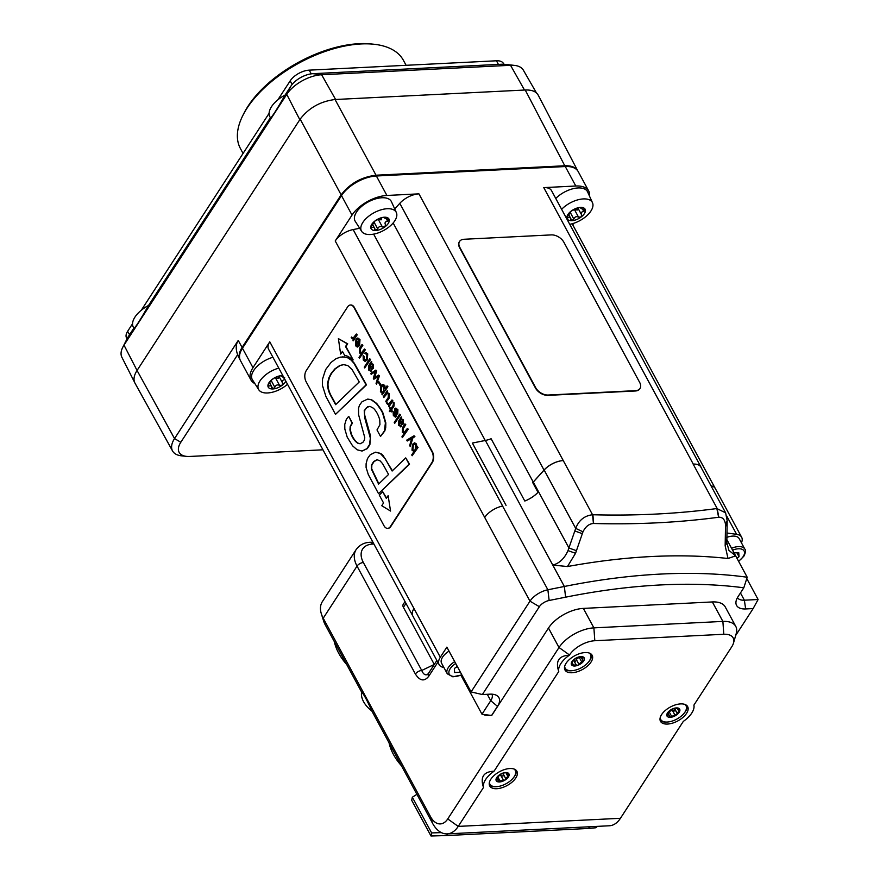 <?xml version="1.0" encoding="UTF-8"?>
<svg xmlns="http://www.w3.org/2000/svg" width="880" height="880" viewBox="0 0 880 880"><rect width="100%" height="100%" fill="white"/><g stroke="black" fill="none" stroke-linecap="round" stroke-linejoin="round"><path stroke-width="1.32" d="M132.55 323.73L127.655 331.276A15.444 7.887 151.6 0 0 126.555 337.997L127.028 338.877M503.877 64.24L503.481 63.525A15.444 7.887 151.6 0 0 496.441 60.786L309.21 70.147A15.444 7.887 151.6 0 0 290.18 80.861L277.882 99.792M269.115 113.311L141.317 310.211M376.189 176A1.034 0.605 -92.9 0 0 376.024 175.208C361.427 177.023 349.8 183.568 341.143 194.843A1.034 0.649 33 0 0 341.66 195.36M335.049 99.517L525.228 90.002C531.795 89.771 536.118 91.476 538.186 95.117L577.72 170.808C575.63 167.211 571.318 165.539 564.795 165.77L376.024 175.208L335.049 99.517C320.452 101.332 308.825 107.866 300.168 119.141L137.06 370.469A29.106 14.861 151.6 0 0 135.014 383.207L172.557 450.978A28.314 14.454 151.6 0 0 181.467 455.829L186.472 456.379A23.166 11.825 -28.4 0 1 180.807 442.266L237.633 354.706C235.587 349.096 235.785 344.344 238.238 340.439L174.537 438.581A28.314 14.454 151.6 0 0 172.557 450.978M242.616 347.963A1.034 0.649 -147 0 1 242.099 347.446C239.074 352.242 238.381 356.323 240.031 359.689L238.392 356.708M238.381 356.697L237.633 354.706M322.949 449.801L189.717 456.456A23.166 11.825 -28.4 0 1 186.472 456.379M250.954 380.017L240.427 360.547A28.314 14.454 -28.4 0 1 242.451 348.227L252.978 367.697A28.314 14.454 151.6 0 0 250.954 380.017A28.314 14.454 151.6 0 0 254.837 383.57M563.156 460.592A16.984 8.679 151.6 0 0 544.016 470.063L533.236 482.053A20.592 10.516 -28.4 0 1 532.719 482.603L537.988 492.338A20.592 10.516 -28.4 0 1 524.799 501.039A20.592 10.516 151.6 0 0 538.054 492.338L532.796 482.603A20.592 10.516 151.6 0 0 533.302 482.053L544.148 470.03A16.984 8.679 -28.4 0 1 563.266 460.592L418.935 193.853L386.903 195.459A28.314 14.454 151.6 0 0 352.022 215.094L341.495 195.624L242.451 348.227M341.495 195.624A28.314 14.454 -28.4 0 1 376.376 175.989L386.903 195.459M589.556 196.251A28.314 14.454 151.6 0 0 588.72 191.026A28.314 14.454 151.6 0 0 575.806 186.01L565.279 166.54L376.376 175.989M565.279 166.54A28.314 14.454 -28.4 0 1 578.182 171.556L588.72 191.026M734.052 552.904L738.749 552.662L739.024 556.721L736.956 558.294M726.803 537.383A14.157 7.227 -28.4 0 1 732.71 536.096A14.157 7.227 -28.4 0 1 739.156 538.604L744.843 549.12A14.157 7.227 151.6 0 0 738.386 546.601A14.157 7.227 151.6 0 0 731.544 548.262M739.024 556.721L736.89 552.761M460.46 672.276L454.641 672.573L454.366 668.525L457.237 666.336M454.696 661.628A14.157 7.227 151.6 0 0 447.282 673.783L441.595 663.267A14.157 7.227 -28.4 0 1 449.009 651.112M456.39 666.985L457.688 667.172M384.329 217.217L384.956 217.58C384.219 218.086 385.055 218.592 387.475 219.087L389.29 220.187L387.629 221.243C385.264 221.584 384.527 222.706 385.429 224.62L384.989 226.82L382.382 226.941C380.303 225.929 378.73 226.545 377.663 228.811L375.716 230.494L374.143 227.392L370.755 227.535L375.067 220.891A10.164 5.192 -28.4 0 1 384.329 217.217A10.164 5.192 -28.4 0 1 389.29 220.187A10.164 5.192 -28.4 0 1 388.245 223.443A10.164 5.192 -28.4 0 1 384.989 226.82A10.164 5.192 -28.4 0 1 375.716 230.494A10.164 5.192 -28.4 0 1 370.755 227.535A10.164 5.192 -28.4 0 1 375.067 220.891L381.755 217.734L384.329 217.217L384.67 218.031L384.23 217.228M394.779 220.825A19.756 10.087 -28.4 0 1 370.447 234.52A19.756 10.087 -28.4 0 1 361.625 231.33A19.756 10.087 -28.4 0 1 374.022 212.751A19.756 10.087 -28.4 0 1 396.352 212.553A19.756 10.087 -28.4 0 1 394.779 220.825M374.66 229.9L374.462 228.965M377.322 219.45L381.194 219.813L381.645 217.613M361.625 231.33L355.256 221.331A20.592 10.516 -28.4 0 1 361.119 206.844A20.592 10.516 -28.4 0 1 381.909 197.758A20.592 10.516 -28.4 0 1 391.468 201.751L396.352 212.553M580.481 207.405L581.097 207.768C580.36 208.274 581.207 208.78 583.627 209.275L585.442 210.375L583.77 211.431C581.405 211.772 580.679 212.894 581.581 214.808L581.13 217.008L578.523 217.129C576.444 216.117 574.871 216.733 573.804 218.999L571.857 220.682L570.284 217.58L566.896 217.723L571.208 211.079A10.164 5.192 -28.4 0 1 580.481 207.405A10.164 5.192 -28.4 0 1 585.442 210.375A10.164 5.192 -28.4 0 1 584.386 213.631A10.164 5.192 -28.4 0 1 581.13 217.008A10.164 5.192 -28.4 0 1 571.857 220.682A10.164 5.192 -28.4 0 1 566.896 217.723A10.164 5.192 -28.4 0 1 571.208 211.079L577.896 207.922L580.481 207.405L580.811 208.219L580.371 207.416M561.627 209.319A19.756 10.087 -28.4 0 1 579.469 199.441A19.756 10.087 -28.4 0 1 592.493 202.741A19.756 10.087 -28.4 0 1 590.92 211.013A19.756 10.087 -28.4 0 1 569.745 224.323M577.852 207.944L581.636 214.918M570.812 220.099L570.603 219.164M573.474 209.638L577.335 210.001L577.786 207.801M555.753 198.462A20.592 10.516 -28.4 0 1 578.05 187.946A20.592 10.516 -28.4 0 1 587.609 191.939L592.493 202.741M285.835 381.161A10.164 5.192 -28.4 0 1 285.406 381.898A10.164 5.192 -28.4 0 1 282.15 385.275A10.164 5.192 -28.4 0 1 272.877 388.949A10.164 5.192 -28.4 0 1 267.916 385.99A10.164 5.192 -28.4 0 1 272.228 379.346A10.164 5.192 -28.4 0 1 281.501 375.672A10.164 5.192 -28.4 0 1 282.887 375.705M287.518 384.274A19.756 10.087 -28.4 0 1 267.608 392.964A19.756 10.087 -28.4 0 1 258.786 389.785A19.756 10.087 -28.4 0 1 278.784 368.115M285.021 379.665L284.79 379.698C282.425 380.039 281.699 381.161 282.601 383.075L282.15 385.275L279.543 385.396C277.464 384.373 275.891 385 274.824 387.266L272.877 388.949L271.304 385.847L267.916 385.99L268.95 383.757L271.139 380.369L274.197 378.059L278.916 376.189L281.501 375.672L281.831 376.486L281.391 375.672M278.872 376.2L282.656 383.174M281.501 375.672L282.117 376.024C281.38 376.541 282.227 377.036 284.647 377.531M271.832 388.355L271.623 387.42M274.494 377.894L278.355 378.268L278.806 376.068M258.786 389.785L252.428 379.775A20.592 10.516 -28.4 0 1 272.921 357.28M427.35 674.564C425.084 675.422 423.214 674.058 421.74 670.472A5.148 2.629 151.6 0 0 415.393 674.036C419.87 680.966 424.292 681.747 428.659 676.39L437.833 662.255M363.374 562.529A23.166 14.542 -147 0 1 372.625 544.071A5.148 3.025 -92.9 0 0 370.183 542.289C364.276 542.465 359.612 544.885 356.169 549.538A28.314 17.776 33 0 0 357.038 566.104A5.148 2.629 151.6 0 1 363.374 562.529L421.74 670.472L434.291 664.455L403.403 607.321A5.148 3.234 -147 0 1 403.249 604.307L405.02 601.59M321.365 613.877L323.774 621.478A20.559 12.903 33 0 0 325.127 624.613L361.614 692.087C363.748 694.122 367.147 700.403 371.811 710.941L432.509 823.207A30.888 18.15 -92.9 0 0 447.139 833.888A30.888 18.15 -92.9 0 0 458.227 826.397L483.494 787.479C480.051 777.095 483.571 771.672 494.054 771.21L558.756 671.517C555.313 661.133 558.833 655.699 569.316 655.237L569.492 654.973A20.559 10.494 -28.4 0 1 594.814 640.728L723.8 634.271A20.559 10.494 -28.4 0 1 733.491 643.082L736.23 633.545A28.314 14.454 151.6 0 0 735.79 626.439A28.314 14.454 151.6 0 0 722.876 621.412L593.89 627.869A28.314 14.454 151.6 0 0 559.009 647.504L447.744 818.928A20.592 12.1 87.1 0 1 430.595 816.794L323.224 618.2A28.314 17.776 -147 0 1 321.365 613.877A28.314 17.776 -147 0 1 322.355 601.645L356.169 549.538M491.953 694.177A15.444 7.887 -28.4 0 1 490.743 700.7L481.976 714.208L491.579 715.484A28.314 14.454 151.6 0 1 491.7 715.517L548.482 628.034A28.314 14.454 -28.4 0 1 583.363 608.399L712.349 601.942A28.314 14.454 -28.4 0 1 725.263 606.969L735.79 626.439M491.579 715.484L497.508 706.354A19.899 10.164 151.6 0 0 496.21 695.2A19.899 10.164 151.6 0 0 489.852 694.166L482.361 694.54L471.075 691.922L529.98 601.172L539.374 606.694A9.262 4.73 -28.4 0 1 549.142 600.479L565.609 597.179A534.127 272.69 -28.4 0 1 743.809 587.796L737.99 596.761A19.899 10.164 151.6 0 0 735.977 601.788A19.899 10.164 151.6 0 0 745.646 608.949L753.137 608.575L735.68 635.481M482.361 694.54L539.374 606.694M491.7 715.517L484.968 715.176A20.592 10.516 -28.4 0 0 481.976 714.208L460.944 675.301M753.137 608.575L758.109 599.511L744.37 600.204A15.444 7.887 -28.4 0 1 737.451 597.663M726.759 539.407L747.197 577.236L743.809 587.796M746.779 578.556L758.109 599.511M747.197 577.236A541.849 276.639 151.6 0 0 564.344 586.476L547.877 589.776A16.984 8.679 151.6 0 0 529.98 601.172L484.715 517.451A16.984 8.679 -28.4 0 1 502.601 506.055L502.645 506.044A16.984 8.679 151.6 0 0 484.715 517.44L335.225 240.966L352.022 215.094M443.872 667.491A16.984 8.679 -28.4 0 1 439.109 664.62A16.984 8.679 -28.4 0 1 440.319 657.228L446.864 647.141L471.075 691.922M567.468 566.544L575.542 553.289L582.978 531.795C585.596 526.548 589.083 523.787 593.439 523.501L593.637 523.501C637.032 524.656 678.689 522.577 718.619 517.253L718.795 517.231C722.656 517.11 724.9 519.585 725.527 524.667L725.164 545.798L728.013 558.503A541.849 276.639 151.6 0 0 567.468 566.544L552.761 565.059L564.344 586.476L565.609 597.179M728.013 558.514L735.625 555.83L728.959 550.418L726.814 542.652L727.188 520.817L725.626 512.831L716.848 508.552C677.237 513.821 635.932 515.889 592.9 514.756L592.548 514.745C584.43 515.724 578.82 520.267 575.707 528.396L567.985 550.594C564.487 558.525 559.405 563.354 552.761 565.059L485.386 440.451A20.592 10.516 151.6 0 0 491.117 438.735L524.799 501.039M701.36 467.951A16.984 8.679 151.6 0 0 701.008 467.093A16.984 8.679 151.6 0 0 693.264 464.09L693.154 464.09A16.984 8.679 -28.4 0 1 700.898 467.104L725.626 512.831M726.902 532.994L736.626 534.347A16.984 8.679 -28.4 0 1 741.653 537.251A16.984 8.679 -28.4 0 1 741.444 542.817M506.055 505.362L472.373 443.058L485.386 440.451M711.007 485.793A16.984 8.679 -28.4 0 1 715.33 488.576A16.984 8.679 151.6 0 0 711.007 485.782M440.319 657.228L269.775 341.814A16.984 8.679 151.6 0 0 268.554 349.206L412.786 615.945A16.984 8.679 -28.4 0 1 413.996 608.553A16.984 8.679 151.6 0 0 412.786 615.945A16.984 8.679 151.6 0 0 412.907 616.154M269.775 341.814L252.978 367.697M359.678 228.272L353.155 229.57A16.984 8.679 151.6 0 0 335.225 240.966M418.935 193.853A16.984 8.679 151.6 0 0 399.795 203.324L394.724 208.956M572.737 224.851L573.76 223.278M575.806 186.01L543.774 187.616A16.984 8.679 151.6 0 1 551.518 190.619L701.008 467.093M715.44 488.785A16.984 8.679 151.6 0 0 715.341 488.576L741.653 537.251M134.618 382.382L121.891 357.28A28.314 14.454 -28.4 0 1 122.771 347.27A28.314 14.454 -28.4 0 1 124.003 345.125L286.748 94.38A28.314 14.454 -28.4 0 1 321.629 74.745L510.532 65.296A28.314 14.454 -28.4 0 1 514.492 65.395A28.314 14.454 -28.4 0 1 523.347 70.147L536.448 92.917M133.815 328.141L128.117 336.93A18.018 9.196 151.6 0 0 127.325 338.283L122.771 347.27M514.492 65.395L504.482 64.295A18.018 9.196 151.6 0 0 501.963 64.229L313.06 73.678A18.018 9.196 151.6 0 0 290.862 86.174L285.087 95.062C276.727 109.725 271.854 117.326 270.468 117.887L269.819 116.622A23.166 11.825 151.6 0 1 285.087 95.062M270.38 117.722L148.522 305.481C140.162 320.133 135.289 327.745 133.903 328.306L133.254 327.041A23.166 11.825 151.6 0 1 148.522 305.481M243.067 153.439L240.416 148.522A92.664 47.311 -28.4 0 1 242.979 115.203A92.664 47.311 -28.4 0 1 374.165 44.275A92.664 47.311 -28.4 0 1 403.447 60.379L406.109 65.307M374.165 44.275L371.657 44A90.09 46.002 151.6 0 0 244.112 112.959L242.979 115.203M463.98 239.272L551.364 234.894A10.296 6.468 -147 0 1 563.893 242.275L639.694 382.459A10.296 6.468 -147 0 1 640.002 388.476A10.296 6.468 -147 0 1 635.58 390.654L548.196 395.032A10.296 6.468 -147 0 1 535.667 387.662L459.866 247.478A10.296 6.468 -147 0 1 459.558 241.45A10.296 6.468 -147 0 1 463.98 239.272M639.892 388.641A10.296 6.468 -147 0 1 639.782 388.817A10.296 6.468 -147 0 1 635.36 390.995L547.987 395.362A10.296 6.468 -147 0 1 535.447 387.992L459.657 247.808A10.296 6.468 -147 0 1 459.338 241.791A10.296 6.468 -147 0 1 459.448 241.626M371.536 364.012L370.238 365.398L373.01 367.631M350.614 305.008A7.722 4.532 87.1 0 1 350.823 304.986A7.722 4.532 87.1 0 1 354.486 307.659L432.388 451.737A7.722 4.532 87.1 0 1 432.267 462.616L390.819 526.482A7.722 4.532 87.1 0 1 388.047 528.352A7.722 4.532 87.1 0 1 387.838 528.363M390.401 526.504L431.86 462.638A7.722 4.532 -92.9 0 0 431.97 451.759L354.068 307.681A7.722 4.532 -92.9 0 0 350.405 305.008A7.722 4.532 -92.9 0 0 347.633 306.878L306.185 370.744A7.722 4.532 -92.9 0 0 306.075 381.623L383.977 525.701A7.722 4.532 -92.9 0 0 387.629 528.374A7.722 4.532 -92.9 0 0 390.401 526.504L390.819 526.482M383.196 385.506L381.744 386.859L381.337 391.27L382.393 392.227M343.893 364.606L340.153 365.497L335.258 368.896L331.573 373.362L329.439 377.454L328.119 382.536C327.602 387.09 328.878 391.952 331.947 397.122L335.885 404.404M377.575 459.745L374.077 461.505L371.844 465.124L371.712 468.875L378.851 483.813M414.777 443.927L413.347 445.258L412.929 449.702L413.974 450.648M401.511 419.43L400.202 420.827L402.974 423.06M356.444 340.89L356.356 345.07L357.368 345.972M356.356 334.026L357.203 334.818L353.452 340.725L356.796 334.84L356.356 334.026L352.913 338.404L351.615 336.996L351.175 337.678L353.111 338.987L353.034 340.747M353.529 338.965L352.022 338.47M351.615 336.996L353.133 338.371M357.929 338.041L359.986 339.581L359.579 345.642L357.5 347.028M355.971 339.394L355.531 345.741L357.291 347.061L359.172 345.664L359.568 339.603L357.72 338.041L356.598 338.58L359.018 339.988L358.798 344.619L355.971 339.394L359.018 344.234M363.132 355.465L363.253 360.019L365.013 361.339L366.894 359.953L367.301 353.892L365.717 352.55L364.562 353.254L366.927 354.607L366.41 359.095L364.848 360.283L363.737 359.524L363.132 355.465L364.012 356.323L364.155 359.502L365.057 360.25M365.926 352.561L367.719 353.87L367.312 359.931L365.222 361.317M378.081 376.684L373.857 379.247L378.158 376.376L376.068 383.35L376.552 384.241L379.005 375.914L378.554 375.089L374.121 377.993L376.277 370.876L375.859 370.106L370.7 373.428L371.184 374.319L375.408 371.393L373.329 378.29L373.857 379.247M375.331 371.712L371.184 374.319M375.859 370.106L376.695 370.854L374.616 377.707M378.554 375.089L379.423 375.892L376.552 384.241M387.09 390.863L383.328 396.77L383.768 397.584L387.178 393.294L388.3 394.141L388.223 397.529L385.781 401.302L386.21 402.116L388.586 398.464L388.828 393.712L386.991 392.645L387.497 390.841L387.42 392.568M387.563 392.579L386.991 392.645M387.409 392.623L389.246 393.69L389.004 398.442L386.21 402.116M387.376 393.305L383.768 397.584M393.272 402.16L394.196 402.853L393.954 406.208L391.589 409.86L392.315 411.202L391.49 411.862L391.171 409.882L393.536 406.23L393.272 402.16L393.272 405.152L390.731 409.068L389.906 407.528L389.488 408.166L390.313 409.706L389.312 411.257L389.95 411.763L390.753 410.52L391.49 411.862M390.94 410.85L389.95 411.763M389.906 407.528L390.962 408.705M399.685 414.172L400.543 414.953L394.669 423.379L400.125 414.975L399.685 414.172L394.229 422.565L394.669 423.379M399.564 421.806L399.498 424.853L401.511 426.36L400.433 426.855M401.225 417.021L398.607 421.168L398.651 425.502L401.093 426.382L399.08 424.875L399.366 421.487L401.203 424.27L403.029 423.951L402.985 419.903L401.126 418.737L401.643 416.999L401.566 418.682M401.61 424.248L403.447 423.929L403.403 419.881L401.126 418.737M401.203 424.27L402.292 424.578M411.565 438.647L407.242 441.001L411.642 438.372L409.695 445.544L410.223 446.523L412.5 437.877L414.502 436.656L414.029 435.776L406.758 440.121L407.242 441.001M414.029 435.776L414.92 436.645L412.918 437.855L410.223 446.523M417.197 446.567L418.066 447.381L412.17 455.741L417.648 447.403L417.197 446.567L416.581 447.414L415.998 443.971L414.447 442.827L412.5 444.345L412.005 450.197L413.897 451.473M414.656 442.838L416.416 443.949L416.988 447.392M375.672 452.188L380.699 453.431L382.976 455.323L392.414 470.756M405.724 457.897L409.53 464.156L378.543 493.68L409.112 464.178L405.724 457.897L392.128 471.02L385.132 458.623L380.281 453.453L375.463 452.199L370.238 454.718L367.433 458.656L366.102 463.749L366.091 467.489L368.313 474.584L378.543 493.68M338.404 338.646L347.71 343.794L345.928 346.533L353.166 359.909L345.521 346.555L347.292 343.805L338.404 338.646L340.637 354.079L342.43 351.318L344.564 355.267L347.985 356.334L353.166 359.909M342.606 351.659L340.637 354.079M388.124 495.66L390.555 511.06L388.124 495.66L386.331 498.41L382.723 491.711L379.28 495.077L383.537 502.964L381.766 505.714L390.555 511.06M382.723 491.711L386.562 498.047M348.469 416.603L346.335 419.331L344.762 424.402L344.828 429.055L347.215 437.173L352.572 445.819L357.159 449.801L362.054 451.055L366.861 448.646L369.479 444.675L370.359 438.207L364.837 418.242L364.221 410.619L367.609 406.78L370.194 406.483L373.461 408.243C376.321 411.147 378.422 415.052 379.775 419.958L379.929 424.71L376.992 429.924L380.523 436.447L384.373 430.991L385.407 422.895L382.789 413.765C382.327 411.95 380.171 408.518 376.288 403.469L371.228 399.773L367.609 399.113L361.977 401.786L359.502 405.185L358.534 408.166L358.6 414.733L364.76 437.569L364.342 440.242L362.857 442.398L360.052 443.762L357.808 443.234C353.474 440.572 351.175 434.577 350.867 433.62L349.954 429.957L350.185 426.393L352 423.137L348.887 416.581L352.418 423.115L350.592 426.371L350.372 429.935L351.285 433.598C351.593 434.555 353.892 440.55 358.226 443.212L360.261 443.751M367.818 399.102L371.646 399.751L376.706 403.458C380.578 408.496 382.745 411.928 383.207 413.743L385.825 422.873L385.704 427.834L384.791 430.969L380.523 436.447M369.292 406.406L366.344 407.858L364.639 410.597L364.397 414.007L370.425 435.567L369.897 444.653L367.279 448.624L362.065 451.055M342.65 356.862L348.073 357.786L351.45 359.986L354.343 363.242L366.498 384.835L335.5 414.381L366.091 384.857L353.925 363.264L351.032 360.008L347.655 357.797L344.443 356.928L340.45 357.115L335.918 358.743L331.067 362.417L325.589 369.644L322.52 379.159L322.432 385.44L325.919 396.473L335.5 414.381M404.932 423.874L402.567 427.537L402.314 432.278L404.162 433.367L401.929 436.81L402.369 437.624L407.825 429.22L407.385 428.406L403.975 432.696L402.842 431.849L402.919 428.461L405.372 424.688L404.932 423.874L405.79 424.666L403.337 428.439L403.26 431.827L404.184 432.663M407.385 428.406L408.243 429.198L402.369 437.624M393.096 411.664L393.382 415.756L395.78 416.614L395.252 409.563L396.968 410.168L397.727 414.04L397.485 409.728L395.659 408.133L394.713 408.793L395.274 415.789L393.844 415.195L393.096 411.664L393.987 412.522L394.262 415.173L395.692 415.767M395.868 408.144L397.903 409.706L397.727 414.04M396.033 409.189L396.198 416.592L395.186 417.142M391.996 399.949L392.854 400.741L389.092 406.648L392.436 400.763L391.996 399.949L388.553 404.327L387.266 402.919L386.815 403.601L388.751 404.91L388.674 406.67M389.169 404.888L387.673 404.393M387.266 402.919L388.773 404.294M387.046 385.869L387.893 386.65L382.272 394.823L387.475 386.672L387.046 385.869L385 389.004L384.417 385.55L382.866 384.395L380.908 385.913L380.413 391.776L382.305 393.052M383.064 384.406L384.824 385.528L385.407 388.96M378.763 381.546L381.018 384.923L380.149 385.649L380.6 384.945L378.763 381.546L378.312 382.239L380.149 385.649M369.6 366.388L369.523 369.435L371.547 370.942L370.458 371.426M371.261 361.603L368.643 365.739L368.687 370.073L371.129 370.964L369.105 369.457L369.402 366.058L371.228 368.852L373.065 368.533L373.021 364.474L371.162 363.319L371.679 361.581L371.602 363.253M371.646 368.83L373.483 368.511L373.439 364.452L371.162 363.319M371.228 368.852L372.317 369.16M369.721 358.743L370.568 359.535L364.705 367.961L370.15 359.557L369.721 358.743L364.265 367.147L364.705 367.961M362.01 344.487L359.634 348.139L359.392 352.891L361.24 353.98L359.007 357.423L359.447 358.237L364.892 349.833L364.463 349.019L361.053 353.309L359.92 352.462L359.997 349.074L362.45 345.301L362.01 344.487L362.868 345.279L360.415 349.052L360.338 352.44L361.262 353.276M364.463 349.019L365.31 349.811L359.447 358.237M356.037 340.901L358.369 345.235L357.148 346.005L355.938 345.092L356.037 340.901M400.631 426.866L401.511 426.36M401.049 425.502L400.103 425.843M402.556 423.082L399.784 420.849L401.302 419.408L402.49 420.387L401.973 423.522M413.952 451.506L411.73 454.927L412.17 455.741M412.511 449.724L412.929 445.28L414.568 443.905L415.635 444.686L415.206 449.57L413.765 450.681L412.929 449.702M377.157 459.767L380.149 460.9L382.591 463.683L388.564 474.441L378.576 484.088L371.305 468.897L371.426 465.146L373.659 461.527L376.904 459.767M343.629 364.628L347.776 365.552L352.143 369.633L359.227 381.964L335.61 404.668L331.529 397.144C328.46 391.974 327.184 387.112 327.701 382.558L329.021 377.476L331.155 373.373L334.84 368.918L339.735 365.508L343.552 364.628M395.395 417.153L396.198 416.592M382.514 393.063L381.821 393.987L382.272 394.823M383.603 391.16L382.184 392.26L380.919 391.292L381.326 386.87L382.987 385.495L384.043 386.265L383.603 391.16M370.667 371.448L371.547 370.942M371.085 370.084L370.139 370.425M372.592 367.653L369.82 365.42L371.327 363.99L372.526 364.969L372.009 368.104M733.491 643.082A20.559 10.494 -28.4 0 1 731.698 646.866L693.902 705.111A21.879 11.176 -28.4 0 1 683.331 721.38L620.444 818.29A30.888 18.15 87.1 0 1 609.356 825.77L447.139 833.888M361.614 692.087A21.879 13.739 33 0 0 371.811 710.941M483.494 787.479A21.879 11.176 -28.4 0 1 494.054 771.21M558.756 671.517A21.879 11.176 -28.4 0 1 569.316 655.237M489.324 784.916A15.444 7.887 151.6 0 0 495.704 786.753A15.444 7.887 151.6 0 0 497.266 786.599M513.293 777.931A15.444 7.887 151.6 0 0 516.23 770.374M660.11 720.269A15.444 7.887 151.6 0 0 666.49 722.106A15.444 7.887 151.6 0 0 668.041 721.963M684.079 713.295A15.444 7.887 151.6 0 0 687.005 705.727M564.586 668.954A15.444 7.887 151.6 0 0 570.966 670.791A15.444 7.887 151.6 0 0 572.528 670.637M588.555 661.969A15.444 7.887 151.6 0 0 591.492 654.401M496.76 788.7A15.444 7.887 -28.4 0 1 489.72 785.961A15.444 7.887 -28.4 0 1 499.554 771.683A15.444 7.887 -28.4 0 1 516.89 771.265A15.444 7.887 -28.4 0 1 512.149 782.056A15.444 7.887 -28.4 0 1 496.76 788.7M572.022 672.738A15.444 7.887 -28.4 0 1 564.982 669.999A15.444 7.887 -28.4 0 1 574.816 655.71A15.444 7.887 -28.4 0 1 592.152 655.303A15.444 7.887 -28.4 0 1 587.411 666.094A15.444 7.887 -28.4 0 1 572.022 672.738M667.535 724.053A15.444 7.887 -28.4 0 1 660.495 721.325A15.444 7.887 -28.4 0 1 670.329 707.036A15.444 7.887 -28.4 0 1 687.665 706.629A15.444 7.887 -28.4 0 1 682.935 717.409A15.444 7.887 -28.4 0 1 667.535 724.053M401.467 765.798A51.48 32.318 -147 0 1 389.07 742.874M590.227 826.727L588.368 828.465L446.897 835.538L447.238 833.888M346.72 664.554A51.48 32.318 -147 0 1 334.334 641.63M412.324 797.225L431.629 832.909L431.002 836L411.697 800.305L412.324 797.225L416.9 794.332M441.397 832.623L431.629 832.909M588.368 828.465L595.925 827.75L597.41 826.375M431.002 836L446.897 835.538M684.772 704.374A14.41 7.359 -28.4 0 1 686.026 705.76A14.41 7.359 -28.4 0 1 681.45 715.957A14.41 7.359 -28.4 0 1 666.886 722.04A14.41 7.359 -28.4 0 1 660.671 719.466A14.41 7.359 -28.4 0 1 660.198 717.662M676.577 707.894L679.921 710.127L677.05 713.273L676.687 714.846L674.85 714.89L670.109 717.321L669.053 715.033L666.765 715.088A7.205 3.685 -28.4 0 1 669.999 710.38A7.205 3.685 -28.4 0 1 676.577 707.894A7.205 3.685 -28.4 0 1 679.921 710.127A7.205 3.685 -28.4 0 1 676.687 714.846A7.205 3.685 -28.4 0 1 670.109 717.321A7.205 3.685 -28.4 0 1 666.765 715.088L669.999 710.38L674.74 708.235L676.577 707.894L676.742 708.543L676.401 707.905M668.008 713.427L670.065 711.216A2.519 1.287 -28.4 0 1 671.671 710.611L674.586 710.952L674.674 708.411A2.519 1.287 -28.4 0 1 674.729 708.246M676.984 713.141L674.674 708.411M670.109 717.321L669.273 716.21M667.084 714.186L667.568 715.077L666.765 715.088M669.196 711.117L669.999 710.38M674.916 709.324L677.072 713.317M513.997 769.01A14.41 7.359 -28.4 0 1 515.251 770.396A14.41 7.359 -28.4 0 1 509.927 781.209A14.41 7.359 -28.4 0 1 494.582 786.632A14.41 7.359 -28.4 0 1 489.885 784.113A14.41 7.359 -28.4 0 1 489.412 782.309M506.561 772.563L509.091 775.346L505.659 778.459L505.098 780.032L499.983 780.901L498.575 781.946L497.816 779.262L496.045 779.152A7.205 3.685 -28.4 0 1 500.038 774.466A7.205 3.685 -28.4 0 1 506.561 772.563A7.205 3.685 -28.4 0 1 509.091 775.346A7.205 3.685 -28.4 0 1 505.098 780.032A7.205 3.685 -28.4 0 1 498.575 781.946A7.205 3.685 -28.4 0 1 496.045 779.152L500.038 774.466L504.702 772.772L506.561 772.563L506.374 773.509L505.868 772.574M496.463 778.052L498.608 776.017A2.519 1.287 -28.4 0 1 500.214 775.555L502.986 776.138L503.426 773.531A2.519 1.287 -28.4 0 1 503.767 772.992M498.575 781.946L497.948 780.703M496.276 778.591L496.661 779.284L496.045 779.152M589.259 653.048A14.41 7.359 -28.4 0 1 590.513 654.434A14.41 7.359 -28.4 0 1 577.401 669.504A14.41 7.359 -28.4 0 1 565.147 668.14A14.41 7.359 -28.4 0 1 564.674 666.336M572.033 665.346L572.242 661.232L573.551 659.912L578.039 657.184L583.627 657.228L582.208 659.208L583.418 661.342L581.658 661.837L577.621 665.401L576.147 664.796L572.033 665.346A7.205 3.685 -28.4 0 1 572.242 661.232A7.205 3.685 -28.4 0 1 578.039 657.184A7.205 3.685 -28.4 0 1 583.627 657.228A7.205 3.685 -28.4 0 1 583.418 661.342A7.205 3.685 -28.4 0 1 577.621 665.401A7.205 3.685 -28.4 0 1 572.033 665.346L571.912 665.203M573.342 660.099A2.519 1.287 -28.4 0 1 573.408 660.121L575.509 661.507L576.895 658.9A2.519 1.287 -28.4 0 1 578.314 657.899L581.317 657.448M573.408 660.121L575.993 664.521M578.039 657.184L579.062 656.931M583.627 657.228L583.121 657.91L582.604 656.964M576.191 664.884L573.98 660.77M572.275 661.199L572.572 661.76L572.242 661.232M583.011 660L583.418 661.342M311.212 73.854L309.21 70.147M290.18 80.861L292.127 84.458M129.536 334.752L127.655 331.276M496.441 60.786L498.399 64.405M564.96 166.551A1.034 0.605 -92.9 0 0 564.795 165.77L525.228 90.002M300.168 119.141L341.143 194.843L242.099 347.446L238.238 340.439M180.807 442.266L174.537 438.581L137.06 370.469L124.003 345.125L128.117 336.93M732.556 550.143A12.617 6.435 -28.4 0 1 738.364 548.779A12.617 6.435 -28.4 0 1 743.215 556.512A12.617 6.435 -28.4 0 1 738.518 561.176M461.769 674.707A12.617 6.435 -28.4 0 1 449.273 674.223A12.617 6.435 -28.4 0 1 455.708 663.498M371.932 227.458L371.228 226.149M377.663 228.811L373.989 222.013M387.629 221.243L386.331 218.845M382.382 226.941L378.587 219.934M568.084 217.646L567.369 216.337M573.804 218.999L570.13 212.201M583.77 211.431L582.472 209.033M581.383 214.445L577.863 207.933M578.523 217.129L574.739 210.122M269.104 385.913L268.389 384.593M274.824 387.266L271.15 380.468M284.79 379.698L283.492 377.3M282.403 382.712L278.883 376.2M279.543 385.396L275.759 378.378M372.625 544.071L373.89 544.005M436.865 660.484L428.505 673.376A5.148 3.234 33 0 0 428.659 676.39M325.127 624.613L323.224 618.2L357.038 566.104L415.393 674.036M712.349 601.942L722.876 621.412L723.8 634.271M594.814 640.728L593.89 627.869L583.363 608.399M548.482 628.034L559.009 647.504L569.492 654.973M487.289 694.298L490.743 700.7L497.508 706.354M740.465 592.955L744.37 600.204L745.646 608.949M502.601 506.055L547.877 589.776L549.142 600.479M575.542 553.289L567.985 550.594M533.302 482.053L568.975 548.009L576.433 550.693M582.252 533.632L574.794 530.97M544.148 470.03L575.707 528.396L582.978 531.795M593.439 523.501L592.548 514.745L563.266 460.592M718.619 517.253L716.848 508.552M592.9 514.756L593.637 523.501M693.154 464.09L717.178 508.508L718.795 517.231M725.527 524.667L727.188 520.817M725.219 543.246L726.737 540.122M727.111 523.347L725.582 526.46M726.814 542.652L725.164 545.798M726.836 516.252L736.626 534.347M403.403 607.321L405.977 603.361M693.264 464.09L543.774 187.616M544.016 470.063L399.795 203.324M533.236 482.053L393.151 222.992M485.232 440.484L373.648 234.124M502.645 506.044L353.155 229.57M501.963 64.229L510.532 65.296L524.502 90.035M335.599 99.484L321.629 74.745L313.06 73.678M290.862 86.174L286.748 94.38L299.816 119.702M620.444 818.29L458.227 826.397L447.744 818.928M432.509 823.207L430.595 816.794M678.7 710.875L677.732 709.093M674.85 714.89L672.749 710.996M671.506 716.155L669.394 712.261M507.694 776.072L505.813 772.585M503.305 779.933L501.193 776.039M499.983 780.901L497.871 777.007M505.659 778.459L503.558 774.565M581.658 661.837L579.557 657.943M578.71 663.905L576.598 660.011M573.298 664.774L572.396 663.091M738.628 561.374L743.886 556.182C745.712 552.376 746.031 550.022 744.843 549.12M447.282 673.783L452.881 676.819L461.868 674.894M374.143 227.392L372.493 224.334M570.284 217.58L568.634 214.522M271.304 385.847L269.654 382.789M370.183 542.289L372.878 542.157M427.35 674.542L428.505 673.376M715.341 488.576L572.154 223.762M686.026 705.76L685.421 704.627M660.671 719.466L660.055 718.344M669.053 715.033L667.953 712.976M515.251 770.396L514.635 769.274M489.885 784.113L489.28 782.98M497.816 779.262L496.947 777.656M590.513 654.434L589.897 653.301M565.147 668.14L564.542 667.018M582.208 659.208L581.02 657.008M412.786 615.945L439.109 664.62"/></g></svg>
